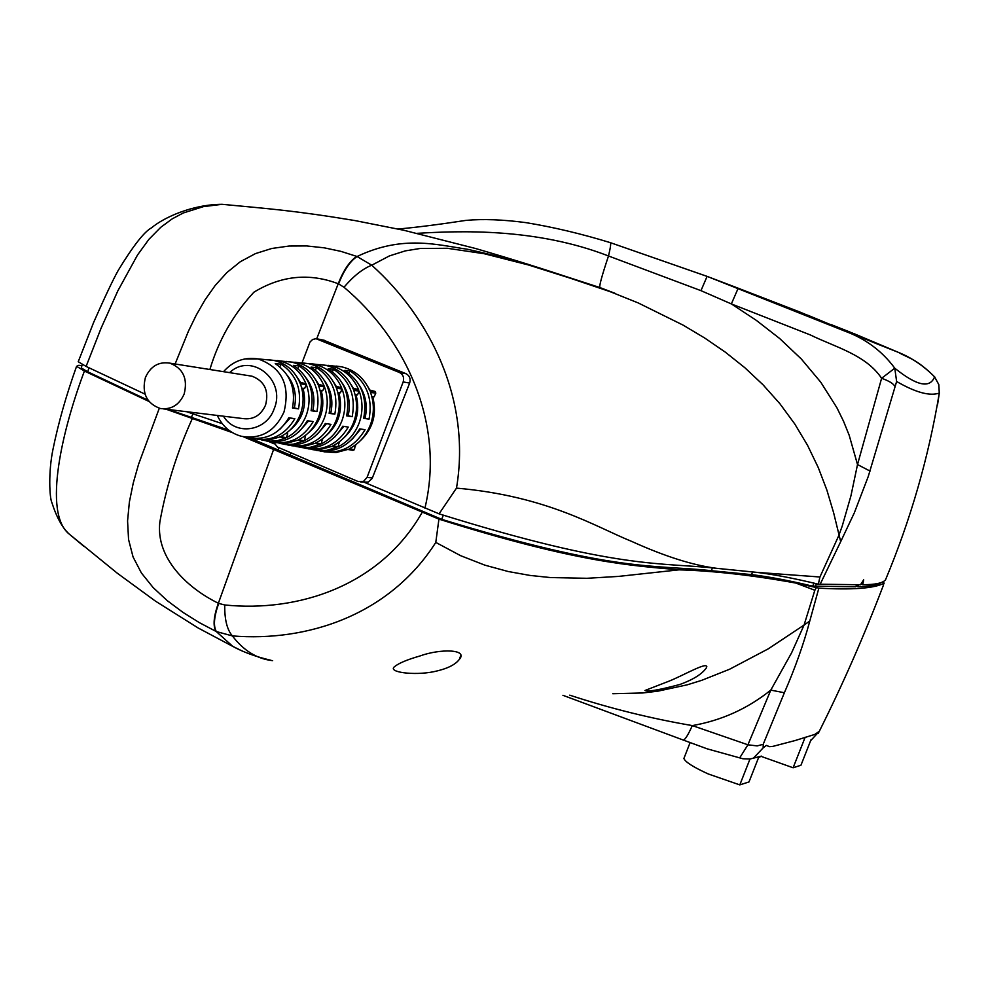 <?xml version="1.0" encoding="UTF-8"?>
<svg xmlns="http://www.w3.org/2000/svg" width="989" height="989" viewBox="0 0 989 989"><rect width="100%" height="100%" fill="white"/><g stroke="black" fill="none" stroke-linecap="round" stroke-linejoin="round"><path stroke-width="1.48" d="M761.987 756.696L793.116 767.773L805.17 737.225M684.289 757.475L683.906 758.452C685.142 761.913 693.227 767.068 708.136 773.917L739.809 784.895L749.983 759.02M739.809 784.895L748.994 781.94L758.934 756.684M669.046 681.149C683.758 675.314 710.386 659.688 706.195 668.156C701.844 674.201 693.116 679.616 680.012 684.437C659.28 689.963 647.572 691.979 644.927 690.507L669.046 681.149M419.905 655.991C439.932 648.636 468.576 649.019 459.316 659.428C455.187 664.917 446.669 669.009 433.763 671.704C413.81 675.784 387.194 672.124 394.549 666.673C398.641 663.236 407.085 659.675 419.905 655.991M758.563 757.623L761.493 756.128L749.971 759.02L742.9 758.761L707.296 748.871L683.176 740.019C684.944 740.032 687.985 735.235 692.312 725.592L747.931 744.804L770.79 690.112L784.376 692.745L763.199 744.309L763.162 747.869L766.327 745.422L769.603 746.683L772.978 746.349L795.205 740.514L814.701 734.444L819.263 731.366C842.801 684.388 864.25 635.507 883.61 584.722M163.556 408.902L243.01 418.582C253.345 419.917 260.873 415.417 265.571 405.082C269.132 390.766 264.619 381.148 252.047 376.203L249.104 375.733M145.408 377.526C150.538 366.214 158.697 361.418 169.898 363.161C183.2 368.427 187.947 378.713 184.164 394.018C179.17 405.082 171.208 409.903 160.267 408.494C146.57 403.463 141.625 393.14 145.408 377.526M298.53 408.89L292.484 408.012C295.983 388.702 290.234 373.904 275.239 363.606L281.148 364.187C296.267 374.547 302.053 389.456 298.53 408.89L292.596 407.542M257.845 358.883L273.805 360.404C286.019 363.272 294.771 370.85 300.075 383.139L306.009 383.794C300.656 371.444 291.829 363.816 279.553 360.948L291.483 362.073C303.92 364.978 312.87 372.668 318.31 385.166L324.058 385.797C318.569 373.249 309.569 365.51 297.059 362.592L308.63 363.68C321.301 366.635 330.437 374.448 336.013 387.119L341.588 387.737C335.976 375.004 326.79 367.154 314.045 364.187L325.282 365.25C338.176 368.242 347.485 376.166 353.197 389.023L358.611 389.629C352.863 376.71 343.504 368.749 330.536 365.745L341.452 366.771C354.569 369.812 364.051 377.847 369.886 390.878L375.152 391.459L375.795 393.103L374.201 396.75L371.79 396.465M263.408 359.427L270.59 360.107M268.6 359.761L273.805 360.404M272.284 360.268L279.553 360.948M316.95 411.56L311.09 410.719C314.663 391.001 308.778 375.894 293.424 365.386L299.16 365.942C314.626 376.525 320.56 391.731 316.95 411.56L311.201 410.25M277.489 360.589L282.706 361.245M281.012 361.084L288.368 361.776M286.254 361.405L291.483 362.073M289.616 361.887L297.059 362.592M334.838 414.156L329.139 413.34C332.798 393.239 326.778 377.823 311.078 367.104L316.641 367.648C332.452 378.428 338.51 393.943 334.838 414.156L329.25 412.87M294.87 362.221L300.124 362.876M298.097 362.691L305.613 363.396M303.363 363.012L308.63 363.68M306.454 363.47L314.045 364.187M352.195 416.678L346.669 415.875C350.39 395.402 344.234 379.702 328.212 368.773L333.614 369.305C349.747 380.295 355.941 396.082 352.195 416.678L346.78 415.429M311.733 363.804L317.024 364.471M314.687 364.249L322.352 364.966M319.991 364.57L325.282 365.25M322.797 365.015L330.536 365.745M369.058 419.126L363.692 418.347C367.488 397.504 361.195 381.519 344.84 370.393L350.094 370.912C366.548 382.1 372.878 398.171 369.058 419.126L363.804 417.902M328.113 365.337L333.429 366.017M330.783 365.757L338.609 366.499M286.365 437.682C295.612 432.997 302.226 425.542 306.244 415.331C309.953 404.983 309.977 394.722 306.306 384.573L300.347 383.831C304.006 393.943 303.994 404.13 300.297 414.428C296.304 424.59 289.728 431.995 280.542 436.656L286.365 437.682L287.675 433.652L287.144 432.539M304.155 440.81C313.55 436.025 320.288 428.435 324.367 418.063C328.138 407.555 328.175 397.133 324.454 386.798L318.681 386.093C322.377 396.366 322.352 406.739 318.594 417.185C314.539 427.52 307.839 435.061 298.493 439.821L304.155 440.81L305.44 436.841L304.933 435.815M321.413 443.851C330.956 438.955 337.805 431.253 341.947 420.721C345.791 410.052 345.829 399.469 342.07 388.961L336.458 388.269C340.216 398.728 340.179 409.261 336.347 419.868C332.23 430.351 325.418 438.028 315.911 442.874L321.413 443.851L322.216 438.992M338.176 446.793C347.868 441.811 354.816 433.986 359.032 423.292C362.938 412.475 362.988 401.732 359.18 391.063L353.728 390.395C357.524 401.015 357.474 411.708 353.592 422.476C349.401 433.108 342.478 440.909 332.836 445.854L338.176 446.793L338.992 442.083M375.795 393.103L370.504 392.448C374.337 403.228 374.287 414.082 370.331 424.998C366.078 435.79 359.056 443.702 349.265 448.746L354.445 449.649L352.912 450.378L347.794 449.439L336.062 452.566L324.083 451.837M336.124 366.078L341.452 366.771M302.028 362.852L309.99 342.021L312.611 339.499L316.01 338.683L399.42 372.482C403.104 374.472 404.353 377.625 403.166 381.927L367.043 477.452L363.458 481.433L358.191 481.569L277.55 447.102L273.681 442.404M860.949 583.943L862.742 584.684C875.092 584.734 882.67 583.139 885.489 579.888C910.684 519.596 928.622 457.314 939.29 393.066C929.845 396.354 915.616 392.497 896.627 381.482L868.268 476.451L854.348 512.784L840.687 541.675L833.653 512.858L826.891 490.124L818.237 467.5L807.543 445.31L794.785 423.997L779.864 403.685L763.075 384.845L744.841 367.723L725.308 352.146L704.625 337.966L683.065 325.109L638.177 302.918L600.138 287.651L528.583 265.003L484.301 253.74L447.349 248.288L420.065 248.486L405.292 250.885L389.406 255.916L371.74 265.213C429.98 317.358 471.419 399.89 456.485 488.121C547.251 496.021 595.551 526.803 631.786 541.453C664.892 556.424 693.19 565.374 716.666 568.329L756.585 572.347L716.666 568.329C660.603 562.073 618.916 569.985 439.079 513.835L364.385 482.348M870.085 471.11L857.512 464.546L881.607 378.293C865.82 354.655 835.025 347.077 810.374 334.95L731.353 303.92L756.313 320.349L779.752 338.584L801.362 359.044L820.759 382.199L836.904 407.752L843.53 421.252L849.18 435.247L857.512 464.546L850.948 495.786L842.208 526.136L838.709 535.741L819.93 576.995L756.585 572.347C773.324 574.349 793.92 578.293 818.36 584.19L860.615 584.759L863.669 579.789L862.742 584.684M78.588 360.75L78.23 361.727L86.105 366.424L145.037 394.141M222.228 423.663L186.624 411.708M274.188 443.826L268.476 441.428M261.838 440.068L269.218 441.255L277.575 440.649L285.648 438.028L279.887 436.965L268.773 440.056L257.424 439.326M279.121 443.319L286.501 444.494L293.313 444.185L303.227 441.255L297.627 440.229L286.353 443.319L274.843 442.59M295.896 446.472L303.264 447.634L310.187 447.325L320.275 444.382L314.848 443.381L303.413 446.496L291.743 445.767M312.178 449.538L319.534 450.687L326.58 450.378L336.829 447.424L331.562 446.459L319.979 449.575L308.148 448.845M367.896 386.736L369.874 390.037M369.503 390L375.152 391.459M371.963 397.158L374.201 396.75M372.828 397.257C377.044 414.391 372.865 428.867 360.317 440.723M355.286 445.075L354.445 449.649M301.905 388.85L303.203 388.998C307.159 406.096 302.535 419.991 289.32 430.697M306.306 384.573L304.637 388.467L301.719 388.121M303.203 388.998L304.637 388.467M320.201 391.014L321.388 391.162C325.418 408.296 320.893 422.377 307.802 433.405M324.454 386.798L322.81 390.63L320.016 390.296M321.388 391.162L322.81 390.63M337.966 393.127L339.042 393.251C343.134 410.41 338.72 424.652 325.777 435.964M342.07 388.961L340.439 392.732L337.781 392.423M339.042 393.251L340.439 392.732M355.212 395.167L356.176 395.291C360.342 412.438 356.04 426.815 343.27 438.411M359.18 391.063L357.561 394.772L355.039 394.475M356.176 395.291L357.561 394.772M296.885 376.834L300.458 382.273M299.679 382.187L306.009 383.794M315.392 379.319L318.582 384.301M317.926 384.227L324.058 385.797M333.38 381.791L336.186 386.266M335.63 386.204L341.588 387.737M350.872 384.264L353.271 388.183M352.813 388.133L358.611 389.629M252.652 438.374L253.839 438.634C271.307 441.823 284.98 435.185 294.846 418.706L288.825 417.766C279.022 434.134 265.46 440.723 248.128 437.558L245.532 437.076M290.259 417.988L279.887 429.3M270.356 441.687L271.258 441.898C289.122 445.161 303.104 438.387 313.192 421.586L307.344 420.671C297.479 437.187 283.756 443.95 266.202 440.97M308.667 420.881L298.629 432.069M287.515 444.902L288.17 445.062C306.417 448.4 320.696 441.502 330.994 424.38L325.319 423.49C315.268 440.29 301.274 447.189 283.361 444.197M326.531 423.675L316.851 434.703M304.105 448.017L304.575 448.141C323.193 451.54 337.768 444.531 348.276 427.087L342.775 426.222C332.527 443.307 318.273 450.341 300.013 447.312M343.863 426.395L334.579 437.2M320.152 451.033L320.498 451.12C339.499 454.594 354.346 447.461 365.065 429.708L359.724 428.88C349.29 446.237 334.777 453.395 316.171 450.354M360.713 429.028L351.849 439.586M287.44 375.573C294.648 384.931 296.96 395.674 294.351 407.789M281.148 364.187L279.776 366.82M306.207 378.07C313.241 387.589 315.454 398.382 312.833 410.484M299.16 365.942L297.85 368.464M324.454 380.555C331.29 390.198 333.392 401.039 330.771 413.093M316.641 367.648L315.38 370.071M342.194 383.027C348.82 392.781 350.811 403.648 348.177 415.627M333.614 369.305L332.391 371.629M359.44 385.5C365.843 395.34 367.723 406.207 365.089 418.087M350.094 370.912L348.907 373.15M360.787 482.076L368.205 482.088L372.161 478.466L409.656 383.077C410.843 378.824 409.631 375.696 406.022 373.706L323.527 340.154M354.482 445.643L355.669 445.854M338.127 442.701L339.412 442.936M321.277 439.685L322.674 439.932M303.932 436.569L305.44 436.841M286.044 433.355L287.675 433.652M424.911 508.198C445.631 421.574 403.883 337.509 343.987 287.243L338.584 283.88C343.863 270.405 350.032 261.281 357.078 256.51C402.696 234.776 436.606 244.79 467.612 249.29C497.9 255.99 525.072 263.284 549.142 271.184L599.668 287.478M883.165 582.237L884.228 583.151C874.338 588.381 852.555 590.05 818.867 588.134L795.774 583.04C752.345 575.215 713.428 570.814 679.035 569.837C633.343 565.609 579.294 563.384 438.931 519.126L243.245 436.705M148.98 401.447L84.424 371.048L76.573 366.326L78.761 365.312L81.914 365.621M232.563 432.688L166.078 409.199M856.709 584.87L855.745 586.774L812.637 586.156C788.653 580.444 768.243 576.599 751.417 574.609L711.227 570.69C655.633 564.509 617.198 573.027 441.712 519.349L249.71 437.917M228.879 430.227L168.328 409.483M148.066 400.236L87.724 371.802L81.283 367.945L81.506 367.104M880.606 582.941C876.205 585.278 868.651 586.526 857.945 586.687L856.944 586.279L857.5 584.845M855.98 586.316L856.944 586.279M224.738 604.971C224.528 619.497 227.074 629.808 232.39 635.915L216.294 631.551C213.216 625.926 214.02 616.555 218.705 603.414L224.738 604.971C297.813 612.426 379.912 586.292 422.093 512.512M569.738 695.168C609.805 708.322 650.663 718.459 692.312 725.592C721.513 720.486 747.672 708.656 770.79 690.112L791.608 652.789L804.082 625.023L809.768 621.055C803.822 643.567 795.354 667.464 784.376 692.745M683.115 739.995L562.939 695.316M612.797 693.709L642.751 692.968L657.796 691.187L687.256 684.821L701.658 680.358L729.548 669.256L768.255 648.846L804.082 625.023L814.849 590.26L795.774 583.04M739.747 757.797L747.931 744.804L757.166 745.904L763.199 744.309M753.606 757.982L763.162 747.869M810.931 740.365L819.263 731.366L818.212 733.356M242.8 651.294L232.786 646.398L216.294 631.551L199.419 622.674L183.027 612.414L167.326 600.706L153.159 587.59L141.402 572.977L133.058 556.943L128.558 539.487L127.569 520.943L129.374 502.029L133.255 483.028L138.571 464.261L159.056 408.902M679.035 569.837L618.422 576.414L586.984 578.293L550.366 577.551L529.98 575.425L508.161 571.506L484.857 565.152L460.639 555.682L435.79 542.417C389.233 615.455 307.01 641.985 232.39 635.915C243.665 650.713 257.091 658.958 272.655 660.652M435.79 542.417L438.931 519.126M816.321 587.713L814.849 590.26M192.187 418.817C176.969 452.455 166.189 486.86 159.847 522.031C155.57 558.637 188.071 588.48 218.371 603.253L273.768 449.043M818.867 588.134L809.768 621.055M84.424 371.048C62.666 428.608 42.453 512.525 69.156 534.035L83.57 546.064M831.156 324.615C855.98 334.282 870.827 340.525 875.698 343.356L807.605 315.132M864.473 338.893L799.384 311.844L738.19 288.219L731.353 303.92L700.966 290.655L608.495 255.978C610.448 247.893 611.078 243.455 610.386 242.664L707.123 276.376L844.73 331.068C865.375 338.621 882.064 350.984 894.773 368.192C916.704 385.858 929.969 388.739 934.568 376.834C923.726 365.93 911.747 357.808 898.642 352.467L854.249 333.763M700.966 290.655L707.098 276.376L738.214 288.219M606.64 241.526L610.386 242.664C581.433 233.8 553.321 227.124 526.049 222.649C503.055 219.583 483.028 218.829 465.967 220.386C439.351 224.454 416.752 227.334 398.196 229.028M599.866 287.527C599.087 286.081 601.967 275.56 608.495 255.978C535.791 227.705 459.193 230.845 417.259 233.33M894.798 386.229C893.252 383.497 888.851 380.852 881.607 378.293L894.773 368.192L896.627 381.482M934.568 376.834L938.808 384.548L939.29 393.066L938.722 384.449L934.568 376.834M599.68 287.478L539.153 267.821M343.987 287.243C353.469 276.092 362.728 268.748 371.74 265.213L357.078 256.51L340.884 251.354L324.157 247.819L306.602 245.94L289.072 246.038L271.79 248.474L255.446 253.604L240.352 261.689L226.976 272.482L215.182 285.487L205.007 299.902L196.156 315.306L188.405 331.253L175.115 363.989M840.687 541.675L820.066 584.437M819.93 576.995L818.36 584.19M820.116 584.289L818.385 584.14M439.079 513.835L456.485 488.121M338.584 283.88L338.226 283.744C309.26 272.741 281.136 275.572 253.876 292.225C233.367 314.329 218.693 340.092 209.878 369.503M553.939 272.68L561.987 275.214C542.454 268.835 517.037 260.577 475.499 248.486L403.982 230.301L354.705 220.522C293.065 210.373 269.255 208.84 222.142 204.315L203.462 206.614L183.2 213.006L172.271 218.816L160.75 227.309L148.882 239.375L137.545 254.964L117.864 290.803L101.014 328.373L86.105 366.424M191.211 417.877L192.904 413.81M858.872 584.808L857.945 586.687M441.712 519.349L443.307 515.207M793.116 767.773L800.942 765.251L811.005 739.76M223.452 416.196C235.295 436.112 266.536 431.661 274.2 408.729C286.427 379.961 251.28 351.837 229.584 372.643M244.703 358.945L258.055 358.92C281.865 367.413 290.519 385.104 284.004 411.968C275.053 431.365 260.898 439.487 241.563 436.322C230.598 433.417 222.513 426.457 217.308 415.454M409.656 383.077L403.166 381.927M406.022 373.706L399.42 372.482M372.408 477.885L367.043 477.452M325.084 340.562L318.05 339.14M356.708 256.374C349.661 261.145 343.504 270.269 338.226 283.744L316.715 338.757M215.936 631.378C212.858 625.753 213.661 616.382 218.371 603.253L218.705 603.414M815.097 586.588L816.506 583.733M610.386 242.664L707.506 276.537M290.222 454.569L290.877 452.801M278.366 449.501L278.972 447.72M87.724 371.802L88.948 367.784M812.637 586.156L814.095 583.151M751.417 574.609L752.777 571.852M711.227 570.69L712.537 568.02M683.906 758.452L690.112 742.591M706.814 666.475L706.195 668.156M460.602 655.892L459.316 659.428M252.047 376.203L169.898 363.161M264.768 359.551L258.055 358.92C244.431 356.844 232.922 361.096 223.526 371.679M324.417 340.327L317.382 338.906M76.573 366.326C66.238 395.217 58.363 422.909 52.961 449.414C48.226 472.309 49.561 497.578 51.799 502.387C56.558 517.247 62.344 527.805 69.156 534.035L117.283 573.2L155.397 601.089L198.097 627.953L232.786 646.398C243.282 652.147 256.003 656.783 270.937 660.281M829.116 711.4L819.251 731.452M898.593 352.443L875.698 343.356M553.889 272.667L614.96 293.288L599.816 287.527M898.642 352.467C907.754 357.882 916.074 358.364 934.988 377.217M538.782 267.698L599.779 287.515M937.51 404.996L939.315 393.029M78.23 361.727L93.634 322.426C104.785 297.096 113.03 279.664 118.359 270.158C133.268 245.729 144.345 231.611 151.577 227.791C164.211 217.184 192.806 204.402 222.092 204.315L222.092 204.315M81.283 367.945L82.223 364.471"/></g></svg>
